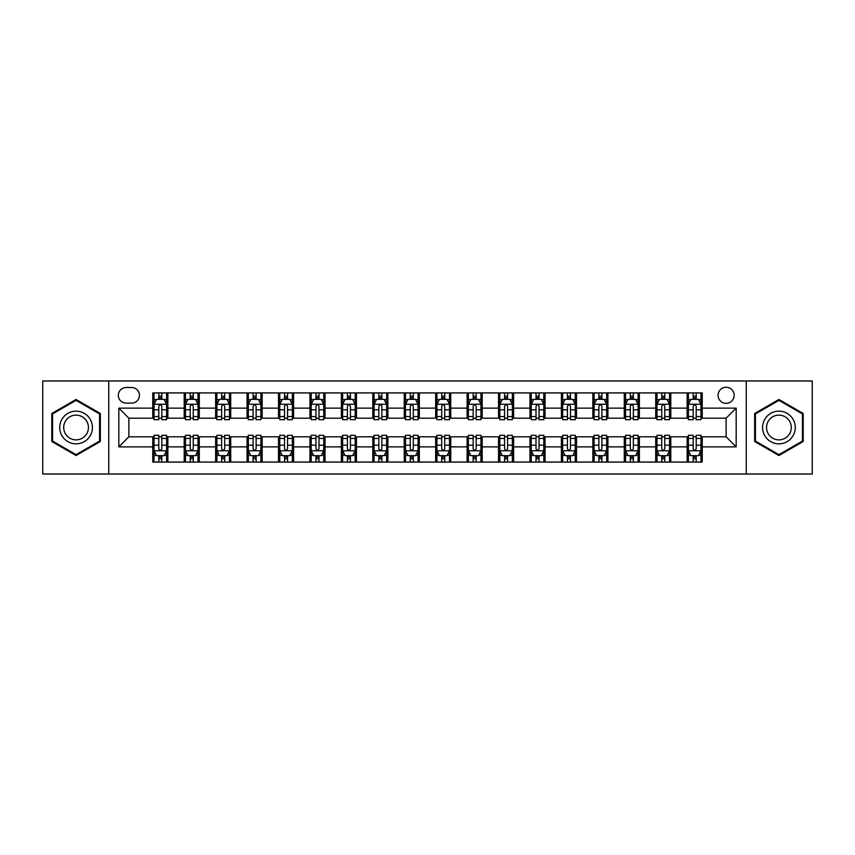 <?xml version="1.0" encoding="UTF-8"?>
<svg xmlns="http://www.w3.org/2000/svg" width="855" height="855" viewBox="0 0 855 855"><rect width="100%" height="100%" fill="white"/><g stroke="black" fill="none" stroke-linecap="round" stroke-linejoin="round"><path stroke-width="1.28" d="M726.119 387.262A8.048 8.048 0 0 0 718.072 395.309A8.048 8.048 0 0 0 726.119 403.357A8.048 8.048 0 0 0 734.167 395.309A8.048 8.048 0 0 0 726.119 387.262M746.244 474.023L812.25 474.023L812.25 380.977L746.244 380.977L746.244 474.023L108.756 474.023L108.756 380.977L42.75 380.977L42.75 474.023L108.756 474.023M126.113 403.111L131.649 403.111A7.791 7.791 0 0 0 139.44 395.309A7.791 7.791 0 0 0 131.649 387.518L126.113 387.518A7.791 7.791 0 0 0 118.321 395.309A7.791 7.791 0 0 0 126.113 403.111M746.244 380.977L108.756 380.977M152.767 446.866L118.824 446.866L118.824 408.134L152.767 408.134L152.767 418.191L128.881 418.191L128.881 436.809L152.767 436.809L152.767 462.074L702.233 462.074L702.233 436.809L726.119 436.809L726.119 418.191L702.233 418.191L702.233 408.134L736.176 408.134L736.176 446.866L702.233 446.866M702.233 408.134L702.233 392.926L152.767 392.926L152.767 408.134M687.142 392.926L687.142 418.191L688.403 418.191M693.181 418.191L696.194 418.191M700.972 418.191L702.233 418.191M687.142 418.191L669.54 418.191M655.71 392.926L655.71 418.191L656.971 418.191M661.749 418.191L664.763 418.191M655.71 418.191L638.108 418.191M624.278 392.926L624.278 418.191L625.529 418.191M630.306 418.191L633.331 418.191M624.278 418.191L606.676 418.191M592.846 392.926L592.846 418.191L594.097 418.191M598.874 418.191L601.899 418.191M592.846 418.191L575.244 418.191M561.404 392.926L561.404 418.191L562.665 418.191M567.442 418.191L570.456 418.191M561.404 418.191L543.801 418.191M529.972 392.926L529.972 418.191L531.233 418.191M536.01 418.191L539.024 418.191M529.972 418.191L512.369 418.191M498.54 392.926L498.54 418.191L499.801 418.191M504.578 418.191L507.592 418.191M498.54 418.191L480.938 418.191M467.108 392.926L467.108 418.191L468.369 418.191M473.146 418.191L476.16 418.191M467.108 418.191L449.506 418.191M435.676 392.926L435.676 418.191L436.926 418.191M441.704 418.191L444.728 418.191M435.676 418.191L418.074 418.191M404.244 392.926L404.244 418.191L405.494 418.191M410.272 418.191L413.296 418.191M404.244 418.191L386.631 418.191M372.801 392.926L372.801 418.191L374.063 418.191M378.84 418.191L381.854 418.191M372.801 418.191L355.199 418.191M341.369 392.926L341.369 418.191L342.631 418.191M347.408 418.191L350.422 418.191M341.369 418.191L323.767 418.191M309.938 392.926L309.938 418.191L311.199 418.191M315.976 418.191L318.99 418.191M309.938 418.191L292.335 418.191M278.506 392.926L278.506 418.191L279.756 418.191M284.544 418.191L287.558 418.191M278.506 418.191L260.903 418.191M247.074 392.926L247.074 418.191L248.324 418.191M253.101 418.191L256.126 418.191M247.074 418.191L229.471 418.191M215.631 392.926L215.631 418.191L216.892 418.191M221.669 418.191L224.694 418.191M215.631 418.191L198.029 418.191M184.199 392.926L184.199 418.191L185.46 418.191M190.238 418.191L193.251 418.191M184.199 418.191L166.597 418.191M152.767 418.191L154.028 418.191M158.806 418.191L161.819 418.191M152.767 436.809L154.028 436.809M158.806 436.809L161.819 436.809M166.597 436.809L167.858 436.809L167.858 462.074M185.46 436.809L167.858 436.809M190.238 436.809L193.251 436.809M198.029 436.809L199.29 436.809L199.29 462.074M216.892 436.809L199.29 436.809M221.669 436.809L224.694 436.809M229.471 436.809L230.722 436.809L230.722 462.074M248.324 436.809L230.722 436.809M253.101 436.809L256.126 436.809M260.903 436.809L262.154 436.809L262.154 462.074M279.756 436.809L262.154 436.809M284.544 436.809L287.558 436.809M292.335 436.809L293.596 436.809L293.596 462.074M311.199 436.809L293.596 436.809M315.976 436.809L318.99 436.809M323.767 436.809L325.028 436.809L325.028 462.074M342.631 436.809L325.028 436.809M347.408 436.809L350.422 436.809M355.199 436.809L356.46 436.809L356.46 462.074M374.063 436.809L356.46 436.809M378.84 436.809L381.854 436.809M386.631 436.809L387.892 436.809L387.892 462.074M405.494 436.809L387.892 436.809M410.272 436.809L413.296 436.809M418.074 436.809L419.324 436.809L419.324 462.074M436.926 436.809L419.324 436.809M441.704 436.809L444.728 436.809M449.506 436.809L450.756 436.809L450.756 462.074M468.369 436.809L450.756 436.809M473.146 436.809L476.16 436.809M480.938 436.809L482.199 436.809L482.199 462.074M499.801 436.809L482.199 436.809M504.578 436.809L507.592 436.809M512.369 436.809L513.631 436.809L513.631 462.074M531.233 436.809L513.631 436.809M536.01 436.809L539.024 436.809M543.801 436.809L545.062 436.809L545.062 462.074M562.665 436.809L545.062 436.809M567.442 436.809L570.456 436.809M575.244 436.809L576.494 436.809L576.494 462.074M594.097 436.809L576.494 436.809M598.874 436.809L601.899 436.809M606.676 436.809L607.926 436.809L607.926 462.074M625.529 436.809L607.926 436.809M630.306 436.809L633.331 436.809M638.108 436.809L639.369 436.809L639.369 462.074M656.971 436.809L639.369 436.809M661.749 436.809L664.763 436.809M669.54 436.809L670.801 436.809L670.801 462.074M688.403 436.809L670.801 436.809M693.181 436.809L696.194 436.809M700.972 436.809L702.233 436.809M167.858 392.926L167.858 418.191M152.767 399.21L154.028 399.21M158.806 399.21L161.819 399.21M166.597 399.21L167.858 399.21M152.767 455.79L154.028 455.79M158.806 455.79L161.819 455.79M166.597 455.79L167.858 455.79M184.199 436.809L184.199 462.074M199.29 392.926L199.29 418.191M184.199 399.21L185.46 399.21M190.238 399.21L193.251 399.21M198.029 399.21L199.29 399.21M184.199 455.79L185.46 455.79M190.238 455.79L193.251 455.79M198.029 455.79L199.29 455.79M215.631 436.809L215.631 462.074M215.631 455.79L216.892 455.79M221.669 455.79L224.694 455.79M229.471 455.79L230.722 455.79M230.722 392.926L230.722 418.191M215.631 399.21L216.892 399.21M221.669 399.21L224.694 399.21M229.471 399.21L230.722 399.21M247.074 436.809L247.074 462.074M247.074 455.79L248.324 455.79M253.101 455.79L256.126 455.79M260.903 455.79L262.154 455.79M262.154 392.926L262.154 418.191M247.074 399.21L248.324 399.21M253.101 399.21L256.126 399.21M260.903 399.21L262.154 399.21M278.506 436.809L278.506 462.074M278.506 455.79L279.756 455.79M284.544 455.79L287.558 455.79M292.335 455.79L293.596 455.79M293.596 392.926L293.596 418.191M278.506 399.21L279.756 399.21M284.544 399.21L287.558 399.21M292.335 399.21L293.596 399.21M309.938 436.809L309.938 462.074M309.938 455.79L311.199 455.79M315.976 455.79L318.99 455.79M323.767 455.79L325.028 455.79M325.028 392.926L325.028 418.191M309.938 399.21L311.199 399.21M315.976 399.21L318.99 399.21M323.767 399.21L325.028 399.21M341.369 436.809L341.369 462.074M341.369 455.79L342.631 455.79M347.408 455.79L350.422 455.79M355.199 455.79L356.46 455.79M356.46 392.926L356.46 418.191M341.369 399.21L342.631 399.21M347.408 399.21L350.422 399.21M355.199 399.21L356.46 399.21M372.801 436.809L372.801 462.074M372.801 455.79L374.063 455.79M378.84 455.79L381.854 455.79M386.631 455.79L387.892 455.79M387.892 392.926L387.892 418.191M372.801 399.21L374.063 399.21M378.84 399.21L381.854 399.21M386.631 399.21L387.892 399.21M404.244 436.809L404.244 462.074M404.244 455.79L405.494 455.79M410.272 455.79L413.296 455.79M418.074 455.79L419.324 455.79M419.324 392.926L419.324 418.191M404.244 399.21L405.494 399.21M410.272 399.21L413.296 399.21M418.074 399.21L419.324 399.21M435.676 436.809L435.676 462.074M435.676 455.79L436.926 455.79M441.704 455.79L444.728 455.79M449.506 455.79L450.756 455.79M450.756 392.926L450.756 418.191M435.676 399.21L436.926 399.21M441.704 399.21L444.728 399.21M449.506 399.21L450.756 399.21M467.108 436.809L467.108 462.074M467.108 455.79L468.369 455.79M473.146 455.79L476.16 455.79M480.938 455.79L482.199 455.79M482.199 392.926L482.199 418.191M467.108 399.21L468.369 399.21M473.146 399.21L476.16 399.21M480.938 399.21L482.199 399.21M498.54 436.809L498.54 462.074M498.54 455.79L499.801 455.79M504.578 455.79L507.592 455.79M512.369 455.79L513.631 455.79M513.631 392.926L513.631 418.191M498.54 399.21L499.801 399.21M504.578 399.21L507.592 399.21M512.369 399.21L513.631 399.21M529.972 436.809L529.972 462.074M529.972 455.79L531.233 455.79M536.01 455.79L539.024 455.79M543.801 455.79L545.062 455.79M545.062 392.926L545.062 418.191M529.972 399.21L531.233 399.21M536.01 399.21L539.024 399.21M543.801 399.21L545.062 399.21M561.404 436.809L561.404 462.074M561.404 455.79L562.665 455.79M567.442 455.79L570.456 455.79M575.244 455.79L576.494 455.79M576.494 392.926L576.494 418.191M561.404 399.21L562.665 399.21M567.442 399.21L570.456 399.21M575.244 399.21L576.494 399.21M592.846 436.809L592.846 462.074M592.846 455.79L594.097 455.79M598.874 455.79L601.899 455.79M606.676 455.79L607.926 455.79M607.926 392.926L607.926 418.191M592.846 399.21L594.097 399.21M598.874 399.21L601.899 399.21M606.676 399.21L607.926 399.21M624.278 436.809L624.278 462.074M624.278 455.79L625.529 455.79M630.306 455.79L633.331 455.79M638.108 455.79L639.369 455.79M639.369 392.926L639.369 418.191M624.278 399.21L625.529 399.21M630.306 399.21L633.331 399.21M638.108 399.21L639.369 399.21M655.71 436.809L655.71 462.074M655.71 455.79L656.971 455.79M661.749 455.79L664.763 455.79M669.54 455.79L670.801 455.79M670.801 392.926L670.801 418.191M655.71 399.21L656.971 399.21M661.749 399.21L664.763 399.21M669.54 399.21L670.801 399.21M687.142 436.809L687.142 462.074M687.142 455.79L688.403 455.79M693.181 455.79L696.194 455.79M700.972 455.79L702.233 455.79M687.142 399.21L688.403 399.21M693.181 399.21L696.194 399.21M700.972 399.21L702.233 399.21M128.881 418.191L118.824 408.134M128.881 436.809L118.824 446.866M736.176 408.134L726.119 418.191M736.176 446.866L726.119 436.809M76.074 455.523L100.334 441.511L100.334 413.489L76.074 399.477L51.802 413.489L51.802 441.511L76.074 455.523M803.198 413.489L778.926 399.477L754.666 413.489L754.666 441.511L778.926 455.523L803.198 441.511L803.198 413.489M161.819 396.196L158.806 396.196M166.597 416.556L161.819 416.556L161.819 419.709L166.597 419.709L166.597 404.362L164.085 399.338L156.54 399.338L154.028 404.362L154.028 419.709L158.806 419.709L158.806 416.556L154.028 416.556M154.028 404.362L154.028 392.926M166.597 404.362L166.597 392.926M158.806 399.338L158.806 392.926M161.819 392.926L161.819 399.338M161.819 416.556L161.819 406.253C160.815 404.308 159.81 404.308 158.806 406.253L158.806 416.556M158.806 458.804L161.819 458.804M154.028 438.444L158.806 438.444L158.806 435.291L154.028 435.291L154.028 450.638L156.54 455.662L164.085 455.662L166.597 450.638L166.597 435.291L161.819 435.291L161.819 438.444L166.597 438.444M166.597 450.638L166.597 462.074M154.028 450.638L154.028 462.074M161.819 455.662L161.819 462.074M158.806 462.074L158.806 455.662M158.806 438.444L158.806 448.747C159.81 450.692 160.815 450.692 161.819 448.747L161.819 438.444M193.251 396.196L190.238 396.196M198.029 416.556L193.251 416.556L193.251 419.709L198.029 419.709L198.029 404.362L195.517 399.338L187.972 399.338L185.46 404.362L185.46 419.709L190.238 419.709L190.238 416.556L185.46 416.556M185.46 404.362L185.46 392.926M198.029 404.362L198.029 392.926M190.238 399.338L190.238 392.926M193.251 392.926L193.251 399.338M193.251 416.556L193.251 406.253C192.247 404.308 191.242 404.308 190.238 406.253L190.238 416.556M224.694 396.196L221.669 396.196M229.471 416.556L224.694 416.556L224.694 419.709L229.471 419.709L229.471 404.362L226.949 399.338L219.404 399.338L216.892 404.362L216.892 419.709L221.669 419.709L221.669 416.556L216.892 416.556M216.892 404.362L216.892 392.926M229.471 404.362L229.471 392.926M221.669 399.338L221.669 392.926M224.694 392.926L224.694 399.338M224.694 416.556L224.694 406.253C223.689 404.308 222.674 404.308 221.669 406.253L221.669 416.556M256.126 396.196L253.101 396.196M260.903 416.556L256.126 416.556L256.126 419.709L260.903 419.709L260.903 404.362L258.381 399.338L250.846 399.338L248.324 404.362L248.324 419.709L253.101 419.709L253.101 416.556L248.324 416.556M248.324 404.362L248.324 392.926M260.903 404.362L260.903 392.926M253.101 399.338L253.101 392.926M256.126 392.926L256.126 399.338M256.126 416.556L256.126 406.253C255.121 404.308 254.117 404.308 253.101 406.253L253.101 416.556M190.238 458.804L193.251 458.804M185.46 438.444L190.238 438.444L190.238 435.291L185.46 435.291L185.46 450.638L187.972 455.662L195.517 455.662L198.029 450.638L198.029 435.291L193.251 435.291L193.251 438.444L198.029 438.444M198.029 450.638L198.029 462.074M185.46 450.638L185.46 462.074M193.251 455.662L193.251 462.074M190.238 462.074L190.238 455.662M190.238 438.444L190.238 448.747C191.242 450.692 192.247 450.692 193.251 448.747L193.251 438.444M221.669 458.804L224.694 458.804M216.892 438.444L221.669 438.444L221.669 435.291L216.892 435.291L216.892 450.638L219.404 455.662L226.949 455.662L229.471 450.638L229.471 435.291L224.694 435.291L224.694 438.444L229.471 438.444M229.471 450.638L229.471 462.074M216.892 450.638L216.892 462.074M224.694 455.662L224.694 462.074M221.669 462.074L221.669 455.662M221.669 438.444L221.669 448.747C222.674 450.692 223.679 450.692 224.694 448.747L224.694 438.444M253.101 458.804L256.126 458.804M248.324 438.444L253.101 438.444L253.101 435.291L248.324 435.291L248.324 450.638L250.846 455.662L258.381 455.662L260.903 450.638L260.903 435.291L256.126 435.291L256.126 438.444L260.903 438.444M260.903 450.638L260.903 462.074M248.324 450.638L248.324 462.074M256.126 455.662L256.126 462.074M253.101 462.074L253.101 455.662M253.101 438.444L253.101 448.747C254.106 450.692 255.111 450.692 256.126 448.747L256.126 438.444M287.558 396.196L284.544 396.196M292.335 416.556L287.558 416.556L287.558 419.709L292.335 419.709L292.335 404.362L289.824 399.338L282.278 399.338L279.756 404.362L279.756 419.709L284.544 419.709L284.544 416.556L279.756 416.556M279.756 404.362L279.756 392.926M292.335 404.362L292.335 392.926M284.544 399.338L284.544 392.926M287.558 392.926L287.558 399.338M287.558 416.556L287.558 406.253C286.553 404.308 285.549 404.308 284.544 406.253L284.544 416.556M284.544 458.804L287.558 458.804M279.756 438.444L284.544 438.444L284.544 435.291L279.756 435.291L279.756 450.638L282.278 455.662L289.824 455.662L292.335 450.638L292.335 435.291L287.558 435.291L287.558 438.444L292.335 438.444M292.335 450.638L292.335 462.074M279.756 450.638L279.756 462.074M287.558 455.662L287.558 462.074M284.544 462.074L284.544 455.662M284.544 438.444L284.544 448.747C285.549 450.692 286.553 450.692 287.558 448.747L287.558 438.444M90.224 419.324A16.341 16.341 0 0 0 67.898 413.339A16.341 16.341 0 0 0 61.913 435.676A16.341 16.341 0 0 0 84.239 441.661A16.341 16.341 0 0 0 90.224 419.324M86.783 421.312A12.376 12.376 0 0 0 69.886 416.78A12.376 12.376 0 0 0 65.354 433.688A12.376 12.376 0 0 0 82.262 438.22A12.376 12.376 0 0 0 86.783 421.312M76.074 454.646L52.561 441.073L52.561 413.927L76.074 400.354L99.586 413.927L99.586 441.073L76.074 454.646M778.926 443.841A16.341 16.341 0 0 0 795.278 427.5A16.341 16.341 0 0 0 778.926 411.159A16.341 16.341 0 0 0 762.585 427.5A16.341 16.341 0 0 0 778.926 443.841M778.926 439.876A12.376 12.376 0 0 0 791.303 427.5A12.376 12.376 0 0 0 778.926 415.124A12.376 12.376 0 0 0 766.55 427.5A12.376 12.376 0 0 0 778.926 439.876M755.414 413.927L778.926 400.354L802.439 413.927L802.439 441.073L778.926 454.646L755.414 441.073L755.414 413.927M318.99 396.196L315.976 396.196M323.767 416.556L318.99 416.556L318.99 419.709L323.767 419.709L323.767 404.362L321.256 399.338L313.71 399.338L311.199 404.362L311.199 419.709L315.976 419.709L315.976 416.556L311.199 416.556M311.199 404.362L311.199 392.926M323.767 404.362L323.767 392.926M315.976 399.338L315.976 392.926M318.99 392.926L318.99 399.338M318.99 416.556L318.99 406.253C317.985 404.308 316.981 404.308 315.976 406.253L315.976 416.556M350.422 396.196L347.408 396.196M355.199 416.556L350.422 416.556L350.422 419.709L355.199 419.709L355.199 404.362L352.688 399.338L345.142 399.338L342.631 404.362L342.631 419.709L347.408 419.709L347.408 416.556L342.631 416.556M342.631 404.362L342.631 392.926M355.199 404.362L355.199 392.926M347.408 399.338L347.408 392.926M350.422 392.926L350.422 399.338M350.422 416.556L350.422 406.253C349.417 404.308 348.413 404.308 347.408 406.253L347.408 416.556M381.854 396.196L378.84 396.196M386.631 416.556L381.854 416.556L381.854 419.709L386.631 419.709L386.631 404.362L384.119 399.338L376.574 399.338L374.063 404.362L374.063 419.709L378.84 419.709L378.84 416.556L374.063 416.556M374.063 404.362L374.063 392.926M386.631 404.362L386.631 392.926M378.84 399.338L378.84 392.926M381.854 392.926L381.854 399.338M381.854 416.556L381.854 406.253C380.849 404.308 379.844 404.308 378.84 406.253L378.84 416.556M413.296 396.196L410.272 396.196M418.074 416.556L413.296 416.556L413.296 419.709L418.074 419.709L418.074 404.362L415.551 399.338L408.006 399.338L405.494 404.362L405.494 419.709L410.272 419.709L410.272 416.556L405.494 416.556M405.494 404.362L405.494 392.926M418.074 404.362L418.074 392.926M410.272 399.338L410.272 392.926M413.296 392.926L413.296 399.338M413.296 416.556L413.296 406.253C412.292 404.308 411.276 404.308 410.272 406.253L410.272 416.556M444.728 396.196L441.704 396.196M449.506 416.556L444.728 416.556L444.728 419.709L449.506 419.709L449.506 404.362L446.994 399.338L439.449 399.338L436.926 404.362L436.926 419.709L441.704 419.709L441.704 416.556L436.926 416.556M436.926 404.362L436.926 392.926M449.506 404.362L449.506 392.926M441.704 399.338L441.704 392.926M444.728 392.926L444.728 399.338M444.728 416.556L444.728 406.253C443.724 404.308 442.719 404.308 441.704 406.253L441.704 416.556M315.976 458.804L318.99 458.804M311.199 438.444L315.976 438.444L315.976 435.291L311.199 435.291L311.199 450.638L313.71 455.662L321.256 455.662L323.767 450.638L323.767 435.291L318.99 435.291L318.99 438.444L323.767 438.444M323.767 450.638L323.767 462.074M311.199 450.638L311.199 462.074M318.99 455.662L318.99 462.074M315.976 462.074L315.976 455.662M315.976 438.444L315.976 448.747C316.981 450.692 317.985 450.692 318.99 448.747L318.99 438.444M347.408 458.804L350.422 458.804M342.631 438.444L347.408 438.444L347.408 435.291L342.631 435.291L342.631 450.638L345.142 455.662L352.688 455.662L355.199 450.638L355.199 435.291L350.422 435.291L350.422 438.444L355.199 438.444M355.199 450.638L355.199 462.074M342.631 450.638L342.631 462.074M350.422 455.662L350.422 462.074M347.408 462.074L347.408 455.662M347.408 438.444L347.408 448.747C348.413 450.692 349.417 450.692 350.422 448.747L350.422 438.444M378.84 458.804L381.854 458.804M374.063 438.444L378.84 438.444L378.84 435.291L374.063 435.291L374.063 450.638L376.574 455.662L384.119 455.662L386.631 450.638L386.631 435.291L381.854 435.291L381.854 438.444L386.631 438.444M386.631 450.638L386.631 462.074M374.063 450.638L374.063 462.074M381.854 455.662L381.854 462.074M378.84 462.074L378.84 455.662M378.84 438.444L378.84 448.747C379.844 450.692 380.849 450.692 381.854 448.747L381.854 438.444M410.272 458.804L413.296 458.804M405.494 438.444L410.272 438.444L410.272 435.291L405.494 435.291L405.494 450.638L408.006 455.662L415.551 455.662L418.074 450.638L418.074 435.291L413.296 435.291L413.296 438.444L418.074 438.444M418.074 450.638L418.074 462.074M405.494 450.638L405.494 462.074M413.296 455.662L413.296 462.074M410.272 462.074L410.272 455.662M410.272 438.444L410.272 448.747C411.276 450.692 412.281 450.692 413.296 448.747L413.296 438.444M441.704 458.804L444.728 458.804M436.926 438.444L441.704 438.444L441.704 435.291L436.926 435.291L436.926 450.638L439.449 455.662L446.994 455.662L449.506 450.638L449.506 435.291L444.728 435.291L444.728 438.444L449.506 438.444M449.506 450.638L449.506 462.074M436.926 450.638L436.926 462.074M444.728 455.662L444.728 462.074M441.704 462.074L441.704 455.662M441.704 438.444L441.704 448.747C442.708 450.692 443.724 450.692 444.728 448.747L444.728 438.444M476.16 396.196L473.146 396.196M480.938 416.556L476.16 416.556L476.16 419.709L480.938 419.709L480.938 404.362L478.426 399.338L470.881 399.338L468.369 404.362L468.369 419.709L473.146 419.709L473.146 416.556L468.369 416.556M468.369 404.362L468.369 392.926M480.938 404.362L480.938 392.926M473.146 399.338L473.146 392.926M476.16 392.926L476.16 399.338M476.16 416.556L476.16 406.253C475.156 404.308 474.151 404.308 473.146 406.253L473.146 416.556M473.146 458.804L476.16 458.804M468.369 438.444L473.146 438.444L473.146 435.291L468.369 435.291L468.369 450.638L470.881 455.662L478.426 455.662L480.938 450.638L480.938 435.291L476.16 435.291L476.16 438.444L480.938 438.444M480.938 450.638L480.938 462.074M468.369 450.638L468.369 462.074M476.16 455.662L476.16 462.074M473.146 462.074L473.146 455.662M473.146 438.444L473.146 448.747C474.151 450.692 475.156 450.692 476.16 448.747L476.16 438.444M507.592 396.196L504.578 396.196M512.369 416.556L507.592 416.556L507.592 419.709L512.369 419.709L512.369 404.362L509.858 399.338L502.313 399.338L499.801 404.362L499.801 419.709L504.578 419.709L504.578 416.556L499.801 416.556M499.801 404.362L499.801 392.926M512.369 404.362L512.369 392.926M504.578 399.338L504.578 392.926M507.592 392.926L507.592 399.338M507.592 416.556L507.592 406.253C506.588 404.308 505.583 404.308 504.578 406.253L504.578 416.556M504.578 458.804L507.592 458.804M499.801 438.444L504.578 438.444L504.578 435.291L499.801 435.291L499.801 450.638L502.313 455.662L509.858 455.662L512.369 450.638L512.369 435.291L507.592 435.291L507.592 438.444L512.369 438.444M512.369 450.638L512.369 462.074M499.801 450.638L499.801 462.074M507.592 455.662L507.592 462.074M504.578 462.074L504.578 455.662M504.578 438.444L504.578 448.747C505.583 450.692 506.588 450.692 507.592 448.747L507.592 438.444M539.024 396.196L536.01 396.196M543.801 416.556L539.024 416.556L539.024 419.709L543.801 419.709L543.801 404.362L541.29 399.338L533.744 399.338L531.233 404.362L531.233 419.709L536.01 419.709L536.01 416.556L531.233 416.556M531.233 404.362L531.233 392.926M543.801 404.362L543.801 392.926M536.01 399.338L536.01 392.926M539.024 392.926L539.024 399.338M539.024 416.556L539.024 406.253C538.019 404.308 537.015 404.308 536.01 406.253L536.01 416.556M536.01 458.804L539.024 458.804M531.233 438.444L536.01 438.444L536.01 435.291L531.233 435.291L531.233 450.638L533.744 455.662L541.29 455.662L543.801 450.638L543.801 435.291L539.024 435.291L539.024 438.444L543.801 438.444M543.801 450.638L543.801 462.074M531.233 450.638L531.233 462.074M539.024 455.662L539.024 462.074M536.01 462.074L536.01 455.662M536.01 438.444L536.01 448.747C537.015 450.692 538.019 450.692 539.024 448.747L539.024 438.444M570.456 396.196L567.442 396.196M575.244 416.556L570.456 416.556L570.456 419.709L575.244 419.709L575.244 404.362L572.722 399.338L565.176 399.338L562.665 404.362L562.665 419.709L567.442 419.709L567.442 416.556L562.665 416.556M562.665 404.362L562.665 392.926M575.244 404.362L575.244 392.926M567.442 399.338L567.442 392.926M570.456 392.926L570.456 399.338M570.456 416.556L570.456 406.253C569.451 404.308 568.447 404.308 567.442 406.253L567.442 416.556M567.442 458.804L570.456 458.804M562.665 438.444L567.442 438.444L567.442 435.291L562.665 435.291L562.665 450.638L565.176 455.662L572.722 455.662L575.244 450.638L575.244 435.291L570.456 435.291L570.456 438.444L575.244 438.444M575.244 450.638L575.244 462.074M562.665 450.638L562.665 462.074M570.456 455.662L570.456 462.074M567.442 462.074L567.442 455.662M567.442 438.444L567.442 448.747C568.447 450.692 569.451 450.692 570.456 448.747L570.456 438.444M601.899 396.196L598.874 396.196M606.676 416.556L601.899 416.556L601.899 419.709L606.676 419.709L606.676 404.362L604.154 399.338L596.619 399.338L594.097 404.362L594.097 419.709L598.874 419.709L598.874 416.556L594.097 416.556M594.097 404.362L594.097 392.926M606.676 404.362L606.676 392.926M598.874 399.338L598.874 392.926M601.899 392.926L601.899 399.338M601.899 416.556L601.899 406.253C600.894 404.308 599.889 404.308 598.874 406.253L598.874 416.556M598.874 458.804L601.899 458.804M594.097 438.444L598.874 438.444L598.874 435.291L594.097 435.291L594.097 450.638L596.619 455.662L604.154 455.662L606.676 450.638L606.676 435.291L601.899 435.291L601.899 438.444L606.676 438.444M606.676 450.638L606.676 462.074M594.097 450.638L594.097 462.074M601.899 455.662L601.899 462.074M598.874 462.074L598.874 455.662M598.874 438.444L598.874 448.747C599.879 450.692 600.883 450.692 601.899 448.747L601.899 438.444M633.331 396.196L630.306 396.196M638.108 416.556L633.331 416.556L633.331 419.709L638.108 419.709L638.108 404.362L635.596 399.338L628.051 399.338L625.529 404.362L625.529 419.709L630.306 419.709L630.306 416.556L625.529 416.556M625.529 404.362L625.529 392.926M638.108 404.362L638.108 392.926M630.306 399.338L630.306 392.926M633.331 392.926L633.331 399.338M633.331 416.556L633.331 406.253C632.326 404.308 631.321 404.308 630.306 406.253L630.306 416.556M630.306 458.804L633.331 458.804M625.529 438.444L630.306 438.444L630.306 435.291L625.529 435.291L625.529 450.638L628.051 455.662L635.596 455.662L638.108 450.638L638.108 435.291L633.331 435.291L633.331 438.444L638.108 438.444M638.108 450.638L638.108 462.074M625.529 450.638L625.529 462.074M633.331 455.662L633.331 462.074M630.306 462.074L630.306 455.662M630.306 438.444L630.306 448.747C631.311 450.692 632.326 450.692 633.331 448.747L633.331 438.444M664.763 396.196L661.749 396.196M669.54 416.556L664.763 416.556L664.763 419.709L669.54 419.709L669.54 404.362L667.028 399.338L659.483 399.338L656.971 404.362L656.971 419.709L661.749 419.709L661.749 416.556L656.971 416.556M656.971 404.362L656.971 392.926M669.54 404.362L669.54 392.926M661.749 399.338L661.749 392.926M664.763 392.926L664.763 399.338M664.763 416.556L664.763 406.253C663.758 404.308 662.753 404.308 661.749 406.253L661.749 416.556M696.194 396.196L693.181 396.196M700.972 416.556L696.194 416.556L696.194 419.709L700.972 419.709L700.972 404.362L698.46 399.338L690.915 399.338L688.403 404.362L688.403 419.709L693.181 419.709L693.181 416.556L688.403 416.556M688.403 404.362L688.403 392.926M700.972 404.362L700.972 392.926M693.181 399.338L693.181 392.926M696.194 392.926L696.194 399.338M696.194 416.556L696.194 406.253C695.19 404.308 694.185 404.308 693.181 406.253L693.181 416.556M661.749 458.804L664.763 458.804M656.971 438.444L661.749 438.444L661.749 435.291L656.971 435.291L656.971 450.638L659.483 455.662L667.028 455.662L669.54 450.638L669.54 435.291L664.763 435.291L664.763 438.444L669.54 438.444M669.54 450.638L669.54 462.074M656.971 450.638L656.971 462.074M664.763 455.662L664.763 462.074M661.749 462.074L661.749 455.662M661.749 438.444L661.749 448.747C662.753 450.692 663.758 450.692 664.763 448.747L664.763 438.444M693.181 458.804L696.194 458.804M688.403 438.444L693.181 438.444L693.181 435.291L688.403 435.291L688.403 450.638L690.915 455.662L698.46 455.662L700.972 450.638L700.972 435.291L696.194 435.291L696.194 438.444L700.972 438.444M700.972 450.638L700.972 462.074M688.403 450.638L688.403 462.074M696.194 455.662L696.194 462.074M693.181 462.074L693.181 455.662M693.181 438.444L693.181 448.747C694.185 450.692 695.19 450.692 696.194 448.747L696.194 438.444M184.199 446.866L167.858 446.866M184.199 408.134L167.858 408.134M215.631 408.134L199.29 408.134M215.631 446.866L199.29 446.866M247.074 408.134L230.722 408.134M247.074 446.866L230.722 446.866M278.506 408.134L262.154 408.134M278.506 446.866L262.154 446.866M309.938 408.134L293.596 408.134M309.938 446.866L293.596 446.866M341.369 408.134L325.028 408.134M341.369 446.866L325.028 446.866M372.801 408.134L356.46 408.134M372.801 446.866L356.46 446.866M404.244 408.134L387.892 408.134M404.244 446.866L387.892 446.866M435.676 408.134L419.324 408.134M435.676 446.866L419.324 446.866M467.108 408.134L450.756 408.134M467.108 446.866L450.756 446.866M498.54 408.134L482.199 408.134M498.54 446.866L482.199 446.866M529.972 408.134L513.631 408.134M529.972 446.866L513.631 446.866M561.404 408.134L545.062 408.134M561.404 446.866L545.062 446.866M592.846 408.134L576.494 408.134M592.846 446.866L576.494 446.866M624.278 408.134L607.926 408.134M624.278 446.866L607.926 446.866M655.71 408.134L639.369 408.134M655.71 446.866L639.369 446.866M687.142 408.134L670.801 408.134M687.142 446.866L670.801 446.866M166.533 404.244L154.092 404.244M154.028 399.638L156.39 399.638M164.235 399.638L166.597 399.638M158.806 409.812L154.028 409.812M166.597 409.812L161.819 409.812M161.819 397.789L158.806 397.789M154.092 450.756L166.533 450.756M166.597 455.362L164.235 455.362M156.39 455.362L154.028 455.362M161.819 445.188L166.597 445.188M154.028 445.188L158.806 445.188M158.806 457.211L161.819 457.211M197.975 404.244L185.524 404.244M185.46 399.638L187.822 399.638M195.667 399.638L198.029 399.638M190.238 409.812L185.46 409.812M198.029 409.812L193.251 409.812M193.251 397.789L190.238 397.789M229.407 404.244L216.956 404.244M216.892 399.638L219.254 399.638M227.099 399.638L229.471 399.638M221.669 409.812L216.892 409.812M229.471 409.812L224.694 409.812M224.694 397.789L221.669 397.789M260.839 404.244L248.388 404.244M248.324 399.638L250.686 399.638M258.541 399.638L260.903 399.638M253.101 409.812L248.324 409.812M260.903 409.812L256.126 409.812M256.126 397.789L253.101 397.789M185.524 450.756L197.975 450.756M198.029 455.362L195.667 455.362M187.822 455.362L185.46 455.362M193.251 445.188L198.029 445.188M185.46 445.188L190.238 445.188M190.238 457.211L193.251 457.211M216.956 450.756L229.407 450.756M229.471 455.362L227.099 455.362M219.254 455.362L216.892 455.362M224.694 445.188L229.471 445.188M216.892 445.188L221.669 445.188M221.669 457.211L224.694 457.211M248.388 450.756L260.839 450.756M260.903 455.362L258.541 455.362M250.686 455.362L248.324 455.362M256.126 445.188L260.903 445.188M248.324 445.188L253.101 445.188M253.101 457.211L256.126 457.211M292.271 404.244L279.82 404.244M279.756 399.638L282.129 399.638M289.973 399.638L292.335 399.638M284.544 409.812L279.756 409.812M292.335 409.812L287.558 409.812M287.558 397.789L284.544 397.789M279.82 450.756L292.271 450.756M292.335 455.362L289.973 455.362M282.129 455.362L279.756 455.362M287.558 445.188L292.335 445.188M279.756 445.188L284.544 445.188M284.544 457.211L287.558 457.211M323.703 404.244L311.263 404.244M311.199 399.638L313.561 399.638M321.405 399.638L323.767 399.638M315.976 409.812L311.199 409.812M323.767 409.812L318.99 409.812M318.99 397.789L315.976 397.789M355.135 404.244L342.695 404.244M342.631 399.638L344.993 399.638M352.837 399.638L355.199 399.638M347.408 409.812L342.631 409.812M355.199 409.812L350.422 409.812M350.422 397.789L347.408 397.789M386.578 404.244L374.127 404.244M374.063 399.638L376.424 399.638M384.269 399.638L386.631 399.638M378.84 409.812L374.063 409.812M386.631 409.812L381.854 409.812M381.854 397.789L378.84 397.789M418.01 404.244L405.559 404.244M405.494 399.638L407.856 399.638M415.701 399.638L418.074 399.638M410.272 409.812L405.494 409.812M418.074 409.812L413.296 409.812M413.296 397.789L410.272 397.789M449.441 404.244L436.991 404.244M436.926 399.638L439.299 399.638M447.144 399.638L449.506 399.638M441.704 409.812L436.926 409.812M449.506 409.812L444.728 409.812M444.728 397.789L441.704 397.789M311.263 450.756L323.703 450.756M323.767 455.362L321.405 455.362M313.561 455.362L311.199 455.362M318.99 445.188L323.767 445.188M311.199 445.188L315.976 445.188M315.976 457.211L318.99 457.211M342.695 450.756L355.135 450.756M355.199 455.362L352.837 455.362M344.993 455.362L342.631 455.362M350.422 445.188L355.199 445.188M342.631 445.188L347.408 445.188M347.408 457.211L350.422 457.211M374.127 450.756L386.578 450.756M386.631 455.362L384.269 455.362M376.424 455.362L374.063 455.362M381.854 445.188L386.631 445.188M374.063 445.188L378.84 445.188M378.84 457.211L381.854 457.211M405.559 450.756L418.01 450.756M418.074 455.362L415.701 455.362M407.856 455.362L405.494 455.362M413.296 445.188L418.074 445.188M405.494 445.188L410.272 445.188M410.272 457.211L413.296 457.211M436.991 450.756L449.441 450.756M449.506 455.362L447.144 455.362M439.299 455.362L436.926 455.362M444.728 445.188L449.506 445.188M436.926 445.188L441.704 445.188M441.704 457.211L444.728 457.211M480.873 404.244L468.422 404.244M468.369 399.638L470.731 399.638M478.576 399.638L480.938 399.638M473.146 409.812L468.369 409.812M480.938 409.812L476.16 409.812M476.16 397.789L473.146 397.789M468.422 450.756L480.873 450.756M480.938 455.362L478.576 455.362M470.731 455.362L468.369 455.362M476.16 445.188L480.938 445.188M468.369 445.188L473.146 445.188M473.146 457.211L476.16 457.211M512.305 404.244L499.865 404.244M499.801 399.638L502.163 399.638M510.008 399.638L512.369 399.638M504.578 409.812L499.801 409.812M512.369 409.812L507.592 409.812M507.592 397.789L504.578 397.789M499.865 450.756L512.305 450.756M512.369 455.362L510.008 455.362M502.163 455.362L499.801 455.362M507.592 445.188L512.369 445.188M499.801 445.188L504.578 445.188M504.578 457.211L507.592 457.211M543.737 404.244L531.297 404.244M531.233 399.638L533.595 399.638M541.439 399.638L543.801 399.638M536.01 409.812L531.233 409.812M543.801 409.812L539.024 409.812M539.024 397.789L536.01 397.789M531.297 450.756L543.737 450.756M543.801 455.362L541.439 455.362M533.595 455.362L531.233 455.362M539.024 445.188L543.801 445.188M531.233 445.188L536.01 445.188M536.01 457.211L539.024 457.211M575.18 404.244L562.729 404.244M562.665 399.638L565.027 399.638M572.871 399.638L575.244 399.638M567.442 409.812L562.665 409.812M575.244 409.812L570.456 409.812M570.456 397.789L567.442 397.789M562.729 450.756L575.18 450.756M575.244 455.362L572.871 455.362M565.027 455.362L562.665 455.362M570.456 445.188L575.244 445.188M562.665 445.188L567.442 445.188M567.442 457.211L570.456 457.211M606.612 404.244L594.161 404.244M594.097 399.638L596.459 399.638M604.314 399.638L606.676 399.638M598.874 409.812L594.097 409.812M606.676 409.812L601.899 409.812M601.899 397.789L598.874 397.789M594.161 450.756L606.612 450.756M606.676 455.362L604.314 455.362M596.459 455.362L594.097 455.362M601.899 445.188L606.676 445.188M594.097 445.188L598.874 445.188M598.874 457.211L601.899 457.211M638.044 404.244L625.593 404.244M625.529 399.638L627.901 399.638M635.746 399.638L638.108 399.638M630.306 409.812L625.529 409.812M638.108 409.812L633.331 409.812M633.331 397.789L630.306 397.789M625.593 450.756L638.044 450.756M638.108 455.362L635.746 455.362M627.901 455.362L625.529 455.362M633.331 445.188L638.108 445.188M625.529 445.188L630.306 445.188M630.306 457.211L633.331 457.211M669.476 404.244L657.025 404.244M656.971 399.638L659.333 399.638M667.178 399.638L669.54 399.638M661.749 409.812L656.971 409.812M669.54 409.812L664.763 409.812M664.763 397.789L661.749 397.789M700.908 404.244L688.467 404.244M688.403 399.638L690.765 399.638M698.61 399.638L700.972 399.638M693.181 409.812L688.403 409.812M700.972 409.812L696.194 409.812M696.194 397.789L693.181 397.789M657.025 450.756L669.476 450.756M669.54 455.362L667.178 455.362M659.333 455.362L656.971 455.362M664.763 445.188L669.54 445.188M656.971 445.188L661.749 445.188M661.749 457.211L664.763 457.211M688.467 450.756L700.908 450.756M700.972 455.362L698.61 455.362M690.765 455.362L688.403 455.362M696.194 445.188L700.972 445.188M688.403 445.188L693.181 445.188M693.181 457.211L696.194 457.211"/></g></svg>
